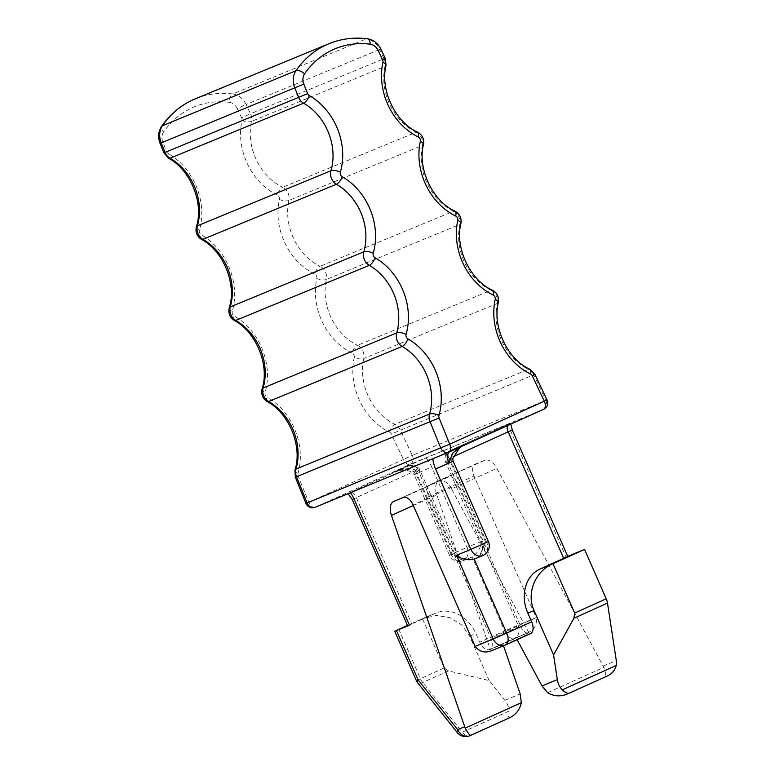 <?xml version="1.0" encoding="UTF-8"?>
<svg xmlns="http://www.w3.org/2000/svg" width="775" height="775" viewBox="0 0 775 775"><rect width="100%" height="100%" fill="white"/><g stroke="black" fill="none" stroke-linecap="round" stroke-linejoin="round"><path stroke-width="0.58" stroke-dasharray="3.88 2.91" d="M509.068 423.954A7.023 4.011 -114.3 0 0 509.001 423.983L509.068 423.954C511.529 422.782 511.326 422.762 508.458 423.896C511.326 422.762 511.529 422.782 509.068 423.954L449.897 450.701L466.133 444.007L450.353 451.147L350.348 492.687C347.481 493.811 347.278 493.791 349.738 492.619A7.023 4.011 65.7 0 1 356.267 497.531L411.777 623.972L407.689 625.919M512.275 429.98L510.502 430.648A17.573 10.027 -114.3 0 1 508.458 423.896L425.979 457.899L392.673 472.566C400.433 469.776 411.554 465.097 418.258 472.798A10.54 6.016 -114.3 0 0 408.454 465.436M350.397 492.745A17.573 10.027 65.7 0 0 350.348 492.687C347.481 493.811 347.278 493.791 349.738 492.619L408.9 465.882L392.673 472.566L400.249 470.415C405.005 469.679 409.093 470.435 412.532 472.692L414.17 474.736L431.704 466.938A21.08 12.032 -114.3 0 0 425.979 457.899M449.064 452.058A10.54 6.016 65.7 0 1 450.246 451.186L450.353 451.147A10.54 6.016 65.7 0 0 450.246 451.186L466.133 444.007C459.662 447.417 449.907 451.835 451.35 461.813L486.661 542.248L488.424 541.58M392.673 472.566C399.609 470.222 409.539 466.201 415.933 474.067L451.234 554.503L449.471 555.171L414.16 474.736M567.755 556.373L566.012 557.089L567.775 556.421M569.693 692.995L605.149 676.914C606.331 676.449 605.876 673.262 603.812 667.343L496.862 468.352A14.057 8.021 -114.3 0 0 484.646 460.302L475.375 464.128A10.54 6.016 -114.3 0 0 475.269 464.177A10.54 6.016 -114.3 0 0 474.048 476.073L536.193 617.636L518.107 625.096A10.54 8.651 -112.4 0 1 514.455 638.309L489.471 649.605C485.847 650.428 482.573 647.968 479.677 642.243L475.86 633.562A35.137 28.849 67.6 0 0 436.17 612.957A35.137 28.849 67.6 0 0 435.443 613.277L411.777 623.972M476.305 558.145L479.764 556.808L476.305 558.145L479.328 556.062L485.741 542.316L449.016 458.664L453.017 456.853M460.776 446.768L461.958 446.235M517.128 639.724L516.828 639.162L530.333 633.756M520.5 625.909A10.54 6.016 -114.3 0 0 529.315 633.514L499.575 578.237L520.5 625.909L475.143 646.418M516.828 639.162L529.315 633.514M451.496 488.86A14.057 8.021 65.7 0 0 439.289 480.81L430.018 484.637A10.54 6.016 65.7 0 0 429.912 484.675A10.54 6.016 65.7 0 0 428.691 496.581L469.902 590.472L436.809 494.915A14.057 8.021 65.7 0 1 439.144 480.868A14.057 8.021 65.7 0 1 439.289 480.81L448.56 476.983A10.54 6.016 -114.3 0 1 458.364 484.346L499.575 578.237L451.496 488.86L496.862 468.352M503.517 645.808L502.868 643.918L490.372 649.566L469.902 590.472L490.827 638.145A10.54 6.016 65.7 0 1 490.372 649.566M457.308 732.607A10.54 3.507 141.5 0 0 462.307 732.201A10.54 6.016 65.7 0 0 469.795 735.698L506.608 719.055C508.235 718.338 509.049 715.674 509.068 711.062C508.981 707.352 507.567 703.748 504.825 700.271L489.122 680.547L448.463 670.908L444.114 667.963L422.462 618.624L407.466 625.406M489.122 680.547L469.631 636.13L461.6 624.834L449.926 617.656L436.538 615.447L422.462 618.624L435.443 613.277M489.471 649.605L526.971 633.146L502.103 644.393M502.868 643.918L501.997 644.442L502.868 643.918M452.154 554.435L456.243 552.488L454.479 553.166L419.178 472.731L420.137 470.222L415.439 470.783L452.154 554.435C457.163 558.058 463.13 559.221 470.057 557.913L472.169 556.954C477.72 552.924 480.791 547.751 481.391 541.444L518.107 625.096L504.651 630.957A10.54 6.016 65.7 0 0 514.455 638.309L526.971 633.146C534.208 630.143 537.288 624.97 536.193 617.636L490.827 638.145M415.933 474.067L419.178 472.731C417.647 466.812 414.218 464.535 408.9 465.882L413.395 465.165C413.821 464.545 415.778 465.707 419.256 468.662L456.243 552.488C458.403 556.76 461.852 558.852 466.598 558.765L468.972 558.31L466.385 559.347A10.54 8.651 -112.4 0 1 454.479 553.166L451.234 554.503A10.54 8.651 -112.4 0 0 463.14 560.683A10.54 8.651 -112.4 0 0 463.363 560.587A10.54 8.651 -112.4 0 0 467.015 547.363L449.471 555.171A10.54 10.54 0 0 0 463.14 560.683L466.385 559.347A10.54 8.651 -112.4 0 0 466.608 559.25L472.169 556.954L504.651 630.957L479.677 642.243M479.764 556.808A10.54 8.651 67.6 0 0 483.416 543.585L448.105 463.159C444.763 457.977 445.363 453.821 449.897 450.701A7.023 4.011 65.7 0 0 449.829 450.73L509.001 423.983A7.023 4.011 -114.3 0 0 507.577 425.601M453.113 461.144L448.105 463.159L445.538 461.987L449.016 458.664A7.023 4.011 65.7 0 1 449.829 450.73L447.64 452.135L445.586 454.818C443.852 461.803 445.664 460.951 445.538 461.987L481.643 544.263L486.661 542.248A10.54 8.651 67.6 0 1 483.009 555.472M294.946 470.086A7.023 2.8 -163.8 0 0 297.988 473.573A3.517 2.887 67.6 0 0 298.162 476.121L308.77 502.307A7.023 4.011 65.7 0 0 315.299 507.208L409.965 464.419A7.023 5.774 67.6 0 0 412.3 455.38L403.436 459.517L391.346 434A3.517 2.887 67.6 0 0 389.593 432.159A59.743 49.048 67.6 0 1 354.243 357.527A7.023 2.587 12.3 0 0 363.756 358.505A52.71 43.274 67.6 0 0 394.95 424.361L528.482 369.307A52.71 43.274 67.6 0 1 497.288 303.451A10.54 8.651 67.6 0 0 491.05 290.286L357.517 345.33A10.54 8.651 67.6 0 1 363.756 358.505L497.288 303.451A7.023 2.587 -167.7 0 0 498.354 302.444M354.243 357.527A3.517 2.887 67.6 0 0 352.16 353.129A7.023 2.955 115.9 0 1 357.517 345.33A52.71 43.274 67.6 0 1 326.323 279.475L459.856 224.421A52.71 43.274 67.6 0 0 491.05 290.286A7.023 2.955 -64.1 0 1 492.474 290.228M352.16 353.129A59.743 49.048 67.6 0 1 316.81 278.496A7.023 2.587 12.3 0 0 326.323 279.475A10.54 8.651 67.6 0 0 320.085 266.309L453.617 211.255A10.54 8.651 67.6 0 1 459.856 224.421A7.023 2.587 -167.7 0 0 460.922 223.413M316.81 278.496A3.517 2.887 67.6 0 0 314.737 274.108A7.023 2.955 115.9 0 1 320.085 266.309A52.71 43.274 67.6 0 1 288.891 200.444L422.433 145.39A52.71 43.274 67.6 0 0 453.617 211.255A7.023 2.955 -64.1 0 1 455.041 211.197M314.737 274.108A59.743 49.048 67.6 0 1 279.378 199.466A7.023 2.587 12.3 0 0 288.891 200.444A10.54 8.651 67.6 0 0 282.662 187.279L416.194 132.225A10.54 8.651 67.6 0 1 422.433 145.39A7.023 2.587 -167.7 0 0 423.489 144.382M279.378 199.466A3.517 2.887 67.6 0 0 277.305 195.077A7.023 2.955 115.9 0 1 282.662 187.279A52.71 43.274 67.6 0 1 251.468 121.413L385.001 66.369A52.71 43.274 67.6 0 0 416.194 132.225A7.023 2.955 -64.1 0 1 417.618 132.167M277.305 195.077A59.743 49.048 67.6 0 1 241.955 120.435A7.023 2.587 12.3 0 0 251.468 121.413A10.54 8.651 67.6 0 0 250.499 113.751L384.032 58.697L379.653 49.455A17.573 14.425 67.6 0 0 366.294 38.905A105.419 86.558 67.6 0 0 328.881 43.739M386.057 65.352A7.023 2.587 -167.7 0 1 385.001 66.369A10.54 8.651 67.6 0 0 384.032 58.697L385.223 58.29M241.955 120.435A3.517 2.887 67.6 0 0 241.626 117.878L250.499 113.751L246.121 104.509L380.845 49.048M241.626 117.878L237.247 108.636L246.121 104.509A17.573 14.425 67.6 0 0 232.762 93.959L366.294 38.905A7.023 3.642 97.1 0 1 367.35 38.75M237.247 108.636A10.54 8.651 67.6 0 0 229.235 102.31A7.023 3.642 97.1 0 1 232.762 93.959A105.419 86.558 67.6 0 0 195.348 98.793M529.906 369.258A7.023 2.955 -64.1 0 0 528.482 369.307A10.54 8.651 67.6 0 1 533.752 374.809L534.944 374.403M547.024 399.919L545.833 400.336L533.752 374.809L391.346 434M389.593 432.159A7.023 2.955 115.9 0 1 394.95 424.361A10.54 8.651 67.6 0 1 400.22 429.863L412.3 455.38L545.833 400.336A7.023 5.774 67.6 0 1 543.498 409.365L409.965 464.419A7.023 4.011 65.7 0 1 403.436 459.517L305.96 503.421M229.235 102.31A98.396 80.784 67.6 0 0 163.602 131.983A7.023 3.546 34.6 0 1 161.52 126.461M163.602 131.983A10.54 8.651 67.6 0 0 162.876 142.261L160.076 143.365M163.912 152.849L166.722 151.745L162.876 142.261M166.722 151.745A3.517 2.887 67.6 0 0 168.378 153.692A7.023 2.751 -60.2 0 0 168.592 158.265M196.366 226.794A7.023 2.8 -163.8 0 0 199.407 230.282A59.743 49.048 67.6 0 0 168.378 153.692M199.407 230.282A3.517 2.887 67.6 0 0 201.238 234.786A7.023 2.751 -60.2 0 0 201.452 239.359M229.226 307.888A7.023 2.8 -163.8 0 0 232.267 311.385A59.743 49.048 67.6 0 0 201.238 234.786M232.267 311.385A3.517 2.887 67.6 0 0 234.098 315.89A7.023 2.751 -60.2 0 0 234.312 320.453M262.086 388.992A7.023 2.8 -163.8 0 0 265.127 392.479A59.743 49.048 67.6 0 0 234.098 315.89M265.127 392.479A3.517 2.887 67.6 0 0 266.958 396.984A7.023 2.751 -60.2 0 0 267.172 401.547M297.988 473.573A59.743 49.048 67.6 0 0 266.958 396.984M298.162 476.121L295.353 477.235M481.391 541.444L467.015 547.363L431.704 466.938M510.502 430.648L566.012 557.089M603.183 666.006L616.299 660.6M505.562 644.955L492.832 650.206L517.816 638.91M458.364 484.346L412.998 504.854M448.56 476.983L403.203 497.492M484.646 460.302L393.933 501.318M413.308 505.542L436.809 494.915M469.795 735.698L471.152 735.136M506.608 719.055L507.964 718.493M504.825 700.271L520.19 693.935M398.796 629.319L420.447 678.658A10.54 6.016 -114.3 0 0 422.762 682.523L462.307 732.201L509.068 711.062M448.463 670.908L422.762 682.523A10.54 3.507 -38.5 0 1 417.764 682.93M444.114 667.963L416.359 680.605M469.631 636.13L475.86 633.562M408.9 465.882C411.322 465.329 413.501 466.967 415.439 470.783L352.179 499.468M547.673 692.714L603.812 667.343M485.741 542.316L481.643 544.263C483.348 548.574 482.573 552.507 479.328 556.062M605.149 676.914L606.505 676.352M428.691 496.581L474.048 476.073M430.018 484.637L475.375 464.128M470.057 557.913L466.608 559.25M510.793 424.157L510.802 423.014M393.787 501.377L439.144 480.868M423.373 618.237L436.17 612.957M409.123 465.785L393.196 472.343M429.912 484.675L475.269 464.177"/><path stroke-width="1.16" d="M516.828 639.162L541.987 685.943L547.673 692.714C554.29 696.589 561.178 696.87 568.337 693.557L606.505 676.352C611.533 674.289 614.778 670.666 616.251 665.473L616.299 660.6L607.484 603.076A10.54 6.016 -114.3 0 0 606.215 598.784L584.553 549.446L567.755 556.373M505.562 644.955L530.333 633.756A10.54 6.016 -114.3 0 0 530.439 633.708A10.54 6.016 -114.3 0 0 531.66 621.802L527.843 613.122A35.137 28.849 -112.4 0 1 540.02 569.063L553.001 563.706L574.663 613.044L573.897 618.256L553.573 654.972L534.082 610.555C525.867 592.71 535.874 570.681 553.001 563.706L584.553 549.446M507.577 425.601A7.023 4.011 -114.3 0 0 508.187 431.917L563.687 558.358L540.02 569.063M474.193 559.104L506.676 633.097L493.229 638.958L456.504 555.307C461.609 559.279 467.509 560.538 474.193 559.104L482.786 555.559A10.54 8.651 67.6 0 0 483.009 555.472M456.504 555.307L470.88 549.378L435.569 468.952L449.025 463.092L452.445 453.317L460.776 446.768M350.397 492.745A17.573 10.027 65.7 0 1 353.942 498.8L352.179 499.468L407.689 625.919L409.452 625.241L394.707 631.267L407.466 625.406M471.152 735.136L508.264 718.367L471.152 735.136C470.105 735.892 468.119 733.547 465.203 728.093L391.443 515.423A14.057 8.021 65.7 0 1 393.787 501.377A14.057 8.021 65.7 0 1 393.933 501.318L403.203 497.492A10.54 6.016 65.7 0 1 412.998 504.854L475.143 646.418C479.822 652.201 485.722 653.461 492.832 650.206L505.135 645.139A10.54 8.651 -112.4 0 1 493.229 638.958L475.143 646.418M569.693 692.995C568.143 693.877 565.692 692.831 562.34 689.837C559.695 687.347 558.029 683.938 557.351 679.607L553.573 654.972M507.964 718.493C515.259 715.49 519.715 710.229 521.333 702.712L520.19 693.935L503.517 645.808M471.103 735.165L469.573 735.795A10.54 8.651 67.6 0 0 469.795 735.698M394.707 631.267L416.359 680.605L418.122 679.937L457.667 729.614A10.54 8.651 67.6 0 0 469.573 735.795A10.54 10.54 0 0 1 457.308 732.607L417.764 682.93A10.54 3.507 -38.5 0 1 418.122 679.937L396.471 630.598M606.505 676.352L569.606 693.034M563.687 558.358L567.775 556.421L512.275 429.98L510.793 424.157M161.52 126.461C158.255 131.547 157.771 137.175 160.076 143.365L161.229 142.881A17.573 14.425 67.6 0 1 162.44 125.753A7.023 3.546 34.6 0 0 161.52 126.461C170.403 113.712 181.679 104.489 195.348 98.793A105.419 86.558 67.6 0 0 162.44 125.753L295.972 70.699A17.573 14.425 67.6 0 0 294.762 87.827L303.829 84.146L307.675 93.63A3.517 2.887 67.6 0 0 309.332 95.587A7.023 2.751 119.8 0 1 303.577 103.172L170.045 158.226A10.54 8.651 67.6 0 1 165.075 152.365L161.229 142.881L294.762 87.827L298.608 97.311A10.54 8.651 67.6 0 0 303.577 103.172A52.71 43.274 67.6 0 1 330.964 170.752A10.54 8.651 67.6 0 0 336.437 184.266L202.905 239.32A10.54 8.651 67.6 0 1 197.431 225.806L330.964 170.752A7.023 2.8 16.2 0 1 340.361 172.176A3.517 2.887 67.6 0 0 342.192 176.681A7.023 2.751 119.8 0 1 336.437 184.266A52.71 43.274 67.6 0 1 363.824 251.846A10.54 8.651 67.6 0 0 369.297 265.36L235.765 320.414A10.54 8.651 67.6 0 1 230.291 306.9L363.824 251.846A7.023 2.8 16.2 0 1 373.221 253.27A3.517 2.887 67.6 0 0 375.052 257.775A7.023 2.751 119.8 0 1 369.297 265.36A52.71 43.274 67.6 0 1 396.684 332.94A10.54 8.651 67.6 0 0 402.157 346.454L268.625 401.508A10.54 8.651 67.6 0 1 263.151 387.994L396.684 332.94A7.023 2.8 16.2 0 1 406.081 334.364A3.517 2.887 67.6 0 0 407.912 338.869A7.023 2.751 119.8 0 1 402.157 346.454A52.71 43.274 67.6 0 1 429.544 414.034A10.54 8.651 67.6 0 0 430.048 421.697L439.115 418.016A3.517 2.887 67.6 0 1 438.941 415.458A7.023 2.8 -163.8 0 0 429.544 414.034L296.011 469.088A52.71 43.274 67.6 0 0 268.625 401.508A7.023 2.751 -60.2 0 1 267.172 401.547C289.094 413.046 302.715 446.71 294.946 470.086L295.353 477.235L430.048 421.697L440.655 447.873L449.723 444.191L439.115 418.016M195.348 98.793L328.881 43.739A105.419 86.558 67.6 0 0 295.972 70.699A7.023 3.546 34.6 0 1 304.556 73.867A10.54 8.651 67.6 0 0 303.829 84.146M160.076 143.365L163.912 152.849L307.675 93.63M196.366 226.794A7.023 2.8 -163.8 0 1 197.431 225.806A52.71 43.274 67.6 0 0 170.045 158.226A7.023 2.751 -60.2 0 1 168.592 158.265C190.514 169.754 204.135 203.428 196.366 226.794C195.222 232.132 196.908 236.317 201.452 239.359A7.023 2.751 -60.2 0 0 202.905 239.32A52.71 43.274 67.6 0 1 230.291 306.9A7.023 2.8 -163.8 0 0 229.226 307.888C228.083 313.226 229.768 317.421 234.312 320.453A7.023 2.751 -60.2 0 0 235.765 320.414A52.71 43.274 67.6 0 1 263.151 387.994A7.023 2.8 -163.8 0 0 262.086 388.992C260.942 394.33 262.628 398.515 267.172 401.547M438.941 415.458A59.743 49.048 67.6 0 0 407.912 338.869M406.081 334.364A59.743 49.048 67.6 0 0 375.052 257.775M373.221 253.27A59.743 49.048 67.6 0 0 342.192 176.681M340.361 172.176A59.743 49.048 67.6 0 0 309.332 95.587M382.908 62.32A59.743 49.048 67.6 0 0 418.258 136.962A7.023 2.955 -64.1 0 0 417.618 132.167C395.473 122.489 379.789 89.774 386.057 65.352A7.023 2.587 -167.7 0 0 382.908 62.32A3.517 2.887 67.6 0 0 382.579 59.762L385.223 58.29L380.845 49.048C377.822 43.129 373.317 39.69 367.35 38.75A7.023 3.642 97.1 0 1 370.188 44.194A98.396 80.784 67.6 0 0 304.556 73.867M380.845 49.048L378.2 50.52A10.54 8.651 67.6 0 0 370.188 44.194M382.579 59.762L378.2 50.52M420.331 141.35A59.743 49.048 67.6 0 0 455.681 215.993A7.023 2.955 -64.1 0 0 455.041 211.197C432.905 201.519 417.221 168.805 423.489 144.382A7.023 2.587 -167.7 0 0 420.331 141.35A3.517 2.887 67.6 0 0 418.258 136.962M457.763 220.381A59.743 49.048 67.6 0 0 493.113 295.023A7.023 2.955 -64.1 0 0 492.474 290.228C470.338 280.55 454.654 247.835 460.922 223.413A7.023 2.587 -167.7 0 0 457.763 220.381A3.517 2.887 67.6 0 0 455.681 215.993M495.196 299.412A59.743 49.048 67.6 0 0 530.546 374.054A7.023 2.955 -64.1 0 0 529.906 369.258C507.77 359.581 492.077 326.866 498.354 302.444A7.023 2.587 -167.7 0 0 495.196 299.412A3.517 2.887 67.6 0 0 493.113 295.023M295.353 477.235L305.96 503.421L440.655 447.873A7.023 5.774 67.6 0 0 448.686 452.222A7.023 5.774 67.6 0 0 448.841 452.164A7.023 4.011 -114.3 0 0 448.909 452.125A7.023 4.011 -114.3 0 0 449.723 444.191L547.024 399.919L534.944 374.403L532.299 375.885A3.517 2.887 67.6 0 0 530.546 374.054M448.541 452.28L315.299 507.208A7.023 5.774 -112.4 0 1 315.154 507.276L448.686 452.222A7.023 7.023 0 0 0 448.909 452.125L543.575 409.336A7.023 4.011 65.7 0 0 544.389 401.402L532.299 375.885M305.96 503.421A7.023 7.023 0 0 0 315.154 507.276A7.023 5.774 -112.4 0 1 307.123 502.927L296.515 476.741A10.54 8.651 67.6 0 1 296.011 469.088A7.023 2.8 -163.8 0 0 294.946 470.086M448.977 452.096L543.498 409.365A7.023 4.011 65.7 0 0 543.575 409.336A7.023 7.023 0 0 0 547.024 399.919M453.017 456.853L512.275 429.98M531.66 621.802L506.676 633.097A10.54 6.016 65.7 0 1 505.455 645.003A10.54 6.016 65.7 0 1 505.348 645.042A10.54 8.651 -112.4 0 1 505.135 645.139A10.54 10.54 0 0 0 505.455 645.003L530.439 633.708M470.88 549.378A10.54 8.651 67.6 0 0 482.786 555.559A10.54 10.54 0 0 0 488.424 541.58L470.88 549.378M449.064 452.058A10.54 6.016 65.7 0 0 449.025 463.092L453.113 461.144L452.707 458.674L459.401 448.066L461.958 446.235M435.569 468.952A21.08 12.032 65.7 0 1 432.838 458.761M353.942 498.8L409.452 625.241M457.308 732.607A10.54 3.507 141.5 0 1 457.667 729.614L464.642 726.737M541.987 685.943L557.351 679.607M527.843 613.122L534.082 610.555M391.443 515.423L413.308 505.542M521.333 702.712L465.203 728.093M616.251 665.473L562.34 689.837M607.484 603.076L573.897 618.256M574.663 613.044L606.215 598.784M367.35 38.75C353.826 37.123 341 38.779 328.881 43.739M386.057 65.352L385.223 58.29M423.489 144.382C424.303 138.987 422.346 134.908 417.618 132.167M460.922 223.413C461.735 218.017 459.778 213.939 455.041 211.197M498.354 302.444C499.158 297.038 497.201 292.969 492.474 290.228M534.944 374.403L529.906 369.258M163.912 152.849L168.592 158.265M201.452 239.359C223.374 250.848 236.995 284.522 229.226 307.888M234.312 320.453C256.234 331.952 269.855 365.616 262.086 388.992M488.424 541.58L453.113 461.144M416.359 680.605A10.54 10.54 0 0 0 417.764 682.93M352.179 499.468L348.004 493.568"/></g></svg>
